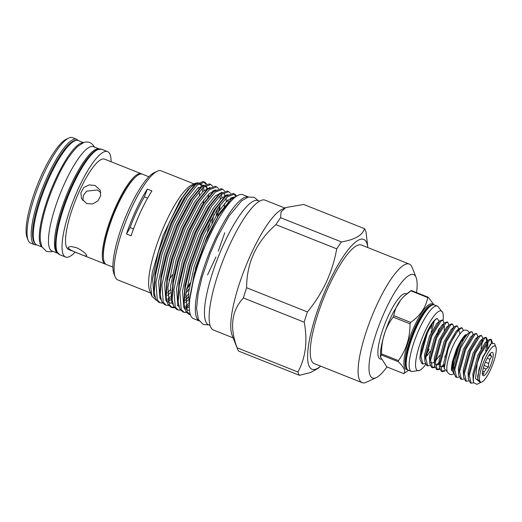 <?xml version="1.0" encoding="UTF-8"?>
<svg xmlns="http://www.w3.org/2000/svg" width="522" height="522" viewBox="0 0 522 522"><rect width="100%" height="100%" fill="white"/><g stroke="black" fill="none" stroke-linecap="round" stroke-linejoin="round"><path stroke-width="0.78" d="M469.382 332.534L467.19 330.256C463.673 330.191 462.857 328.377 454.747 342.262C448.659 354.249 445.214 368.506 447.517 372.245L449.638 374.365C451.419 374.685 452.567 374.587 453.089 374.072A2.297 2.147 -117 0 0 453.559 373.745M94.508 147.243C91.872 142.623 88.296 141.057 83.774 142.532L77.771 146.343C70.724 153.24 64.004 163.503 57.609 177.128C50.008 193.316 44.729 208.787 41.76 223.553C40.448 230.313 39.985 235.99 40.357 240.59L41.819 246.73A56.154 13.585 -68.3 0 1 40.488 244.857A56.154 13.585 -68.3 0 1 52.468 186.4A56.154 13.585 -68.3 0 1 83.207 142.747M41.943 246.984L36.814 244.948A56.154 13.585 -68.3 0 1 34.504 242.476A56.154 13.585 -68.3 0 1 47.391 181.878A56.154 13.585 -68.3 0 1 78.346 140.601L83.474 142.643M443.08 320.391A32.083 7.765 111.7 0 0 442.689 312.567L437.782 306.336A35.144 8.502 111.7 0 0 437.358 306.101A35.144 8.502 111.7 0 0 419.584 328.351A35.144 8.502 111.7 0 0 411.362 371.41A35.144 8.502 111.7 0 0 411.832 371.54L419.675 370.379A32.083 7.765 111.7 0 0 425.684 364.506M426.141 355.188A35.144 8.502 111.7 0 0 429.13 349.166M442.689 312.567A32.083 7.765 111.7 0 0 425.065 331.268A32.083 7.765 111.7 0 0 419.675 370.379M437.358 306.101L434.363 304.913A35.144 8.502 111.7 0 0 424.582 312.815A35.144 8.502 111.7 0 0 416.595 327.157A35.144 8.502 111.7 0 0 406.69 357.759A35.144 8.502 111.7 0 0 408.367 370.222L411.362 371.41M410.351 323.111A41.603 10.068 111.7 0 0 410.024 323.816L393.131 317.095A41.603 10.068 -68.3 0 1 393.457 316.384A41.603 10.068 -68.3 0 1 393.784 315.68L410.677 322.407A41.603 10.068 111.7 0 0 410.351 323.111M398.443 360.598A41.603 10.068 111.7 0 0 398.306 361.713L381.412 354.993A41.603 10.068 -68.3 0 1 381.549 353.877L398.443 360.598C406.214 349.923 410.07 337.662 410.024 323.816M381.412 354.993L380.388 356.826L386.874 366.901L403.767 373.628A41.603 10.068 111.7 0 0 403.774 373.621C405.862 371.227 404.041 367.253 398.306 361.713M380.388 356.826L380.394 354.81C380.61 349.479 381.66 343.561 383.553 337.055A35.098 8.489 -68.3 0 1 391.056 317.004A35.098 8.489 -68.3 0 1 393.542 311.954L400.23 300.92M393.131 317.095C385.223 327.725 381.36 339.985 381.549 353.877M381.021 359.28L380.088 358.908A35.098 8.489 -68.3 0 1 388.296 315.908A35.098 8.489 -68.3 0 1 406.044 293.697L406.481 293.866M416.549 292.588A55.639 13.461 111.7 0 0 416.112 277.476A55.639 13.461 111.7 0 0 415.93 277.051A55.639 13.461 111.7 0 0 385.51 309.82A55.639 13.461 111.7 0 0 370.202 375.553A55.639 13.461 111.7 0 0 376.258 377.608A55.639 13.461 111.7 0 0 386.959 366.94M416.112 277.476L412.132 267.381A63.808 15.438 111.7 0 0 411.917 266.892A63.808 15.438 111.7 0 0 409.3 264.086A63.808 15.438 111.7 0 0 374.124 310.988A63.808 15.438 111.7 0 0 359.482 379.853A63.808 15.438 111.7 0 0 362.105 382.659A63.808 15.438 111.7 0 0 366.424 382.208L376.258 377.608M409.3 264.086L361.439 245.033A63.808 15.438 111.7 0 0 326.263 291.942A63.808 15.438 111.7 0 0 311.621 360.806A63.808 15.438 111.7 0 0 314.244 363.606L362.105 382.659M364.48 228.656C362.503 235.305 354.829 239.728 341.447 241.921L280.64 217.713L281.025 211.912L285.841 207.541L303.667 204.448L364.48 228.656A81.164 19.634 -68.3 0 1 365.322 230.137A81.164 19.634 -68.3 0 1 366 231.97L367.853 247.591A69.883 16.906 111.7 0 0 366.555 242.462A69.883 16.906 111.7 0 0 328.351 283.622A69.883 16.906 111.7 0 0 309.128 366.183A69.883 16.906 111.7 0 0 320.652 366.157M336.71 248.837C332.592 272.151 322.831 293.181 307.419 311.934L246.606 287.733C246.638 262.807 256.4 241.771 275.897 224.636L336.71 248.837A81.164 19.634 -68.3 0 1 341.447 241.921M304.195 322.172C307.784 340.951 305.696 357.557 297.938 372.003L237.125 347.802C229.458 327.366 231.546 310.753 243.389 297.964L304.195 322.172A81.164 19.634 -68.3 0 1 307.419 311.934M237.125 347.802A81.164 19.634 111.7 0 0 237.543 349.003A81.164 19.634 111.7 0 0 237.81 349.629A81.164 19.634 111.7 0 0 238.645 351.11L299.458 375.318A81.164 19.634 -68.3 0 1 298.617 373.83A81.164 19.634 -68.3 0 1 297.938 372.003M285.841 207.541L282.095 209.296A69.883 16.906 111.7 0 0 245.281 267.479A69.883 16.906 111.7 0 0 232.042 335.052L237.543 349.003M246.606 287.733A81.164 19.634 111.7 0 0 243.389 297.964M280.64 217.713A81.164 19.634 111.7 0 0 275.897 224.636M86.613 255.323C87.057 256.622 84.597 256.093 79.24 253.725C73.413 251.637 69.739 249.731 68.206 247.996L68.173 247.297L70.94 246.43L76.466 247.676C81.987 250.397 85.367 252.948 86.613 255.323L86.698 255.897M86.737 203.573L81.582 198.647L80.864 192.788L83.716 187.594L89.118 184.912L95.121 185.499L100.146 190.138L100.72 195.685L97.882 200.924L92.648 203.952L86.737 203.573M105.888 264.276A48.624 11.765 -68.3 0 1 105.333 264.112A48.624 11.765 -68.3 0 1 103.336 261.979A48.624 11.765 -68.3 0 1 114.494 209.505A48.624 11.765 -68.3 0 1 141.299 173.761A48.624 11.765 -68.3 0 1 141.808 174.028M105.333 264.112L68.591 249.49A48.624 11.765 -68.3 0 1 66.594 247.356A48.624 11.765 -68.3 0 1 77.745 194.876A48.624 11.765 -68.3 0 1 104.55 159.138L141.299 173.761M100.837 192.507L97.177 189.975L86.672 191.156L83.357 195.358L82.861 200.709M112.902 267.127L106.397 264.537A48.624 11.765 -68.3 0 1 104.4 262.403A48.624 11.765 -68.3 0 1 103.441 258.227L103.349 257.202A47.6 11.517 -68.3 0 1 113.15 214.894A47.6 11.517 -68.3 0 1 135.107 177.421L135.877 176.736A48.624 11.765 -68.3 0 1 142.362 174.185L148.861 176.775M75.161 252.106A56.741 13.729 -68.3 0 1 65.589 257.033A56.741 13.729 -68.3 0 1 63.26 254.54A56.741 13.729 -68.3 0 1 76.277 193.303A56.741 13.729 -68.3 0 1 107.552 151.595A56.741 13.729 -68.3 0 1 109.888 154.088A56.741 13.729 -68.3 0 1 111.127 161.755M103.441 258.227A48.624 11.765 -68.3 0 1 113.45 215.012A48.624 11.765 -68.3 0 1 135.877 176.736M126.487 233.98L131.087 235.807A58.705 14.205 -68.3 0 1 151.928 190.915L147.328 189.081A76.571 18.524 -68.3 0 1 144.346 196.872A53.498 12.946 111.7 0 0 130.095 227.572A76.571 18.524 -68.3 0 1 126.487 233.98A58.705 14.205 -68.3 0 1 147.328 189.081M151.967 296.385L149.697 290.623A58.705 14.205 -68.3 0 1 160.815 233.863A58.705 14.205 -68.3 0 1 191.744 184.984L195.221 183.359L188.188 189.316L179.855 200.918L163.158 235.435L152.307 272.34L150.701 286.78L151.967 296.385L156.326 300.215M194.047 183.907L161.207 170.838A58.705 14.205 111.7 0 0 157.226 171.249A58.705 14.205 111.7 0 0 126.298 220.127A58.705 14.205 111.7 0 0 115.179 276.888A58.705 14.205 111.7 0 0 115.375 277.339A58.705 14.205 111.7 0 0 117.783 279.923L150.63 292.992M115.179 276.888L113.94 273.73A56.154 13.585 -68.3 0 1 124.569 219.436A56.154 13.585 -68.3 0 1 154.153 172.684L157.226 171.249M198.021 182.733L195.221 183.359M201.538 185.786L199.123 183.561M162.655 303.073L160.137 302.819L157.285 299.909L155.961 282.559L161.937 254.547L173.48 223.331L187.365 197.218L197.277 185.023L204.715 182.106L206.64 183.848M205.655 184.201L203.945 181.904M204.715 182.106L203.247 181.525L195.77 184.475L185.904 196.637L172.012 222.75L160.469 253.966L155.321 275.805L154.258 292.816L155.817 299.328L158.668 302.238L160.137 302.819M190.432 314.857L187.196 311.817L185.871 294.467L191.848 266.455L203.391 235.239L217.282 209.126L227.187 196.931L234.626 194.014L236.655 195.926M235.598 196.174L233.863 193.812M234.626 194.014L233.164 193.434L225.687 196.383L215.814 208.539L201.929 234.652L190.38 265.874L185.232 287.707L184.168 304.724L185.734 311.236L188.579 314.14L190.047 314.727M186.582 312.6L184.064 312.345L181.212 309.435L179.888 292.085L185.865 264.073L197.414 232.858L211.299 206.745L221.204 194.549L228.643 191.633L230.574 193.375M228.643 191.633L227.181 191.052L219.703 194.001L209.831 206.157L195.946 232.27L184.403 263.493L179.248 285.325L178.185 302.342L179.751 308.854L182.602 311.758L184.064 312.345M180.599 310.218L178.08 309.964L175.235 307.053L173.904 289.703L179.881 261.692L191.43 230.476L205.316 204.363L215.221 192.168L222.659 189.251L224.59 190.993M222.659 189.251L221.197 188.67L213.72 191.62L203.848 203.776L189.962 229.889L178.42 261.111L173.265 282.95L172.201 299.961L173.767 306.473L176.619 309.383L178.08 309.964M174.616 307.836L172.097 307.582L169.252 304.672L167.921 287.322L173.898 259.31L185.447 228.094L199.332 201.981L209.237 189.786L216.682 186.869L218.607 188.612M216.682 186.869L215.214 186.289L207.736 189.238L197.864 201.401L183.979 227.514L172.436 258.729L167.281 280.568L166.218 297.579L167.784 304.091L170.635 307.001L172.097 307.582M168.632 305.455L166.12 305.2L163.269 302.29L161.944 284.94L167.921 256.928L179.464 225.713L193.349 199.6L203.254 187.405L210.699 184.488L212.624 186.23M210.699 184.488L209.231 183.907L201.753 186.856L191.881 199.019L177.995 225.132L166.453 256.348L161.305 278.187L160.241 295.198L161.8 301.709L164.652 304.62L166.12 305.2M189.342 314.368L190.295 314.459M187.809 306.153L185.943 307.673M185.715 306.107L188.311 303.7M207.573 274.866L215.977 256.922M218.3 251.212L224.747 232.766M230.704 199.613L230.587 198.04M226.196 198.099L226.17 201.714M188.246 296.816L185.499 300.085M171.392 307.223L174.08 307.053M177.167 305.618L177.858 305.168M185.604 297.677L188.449 294.043M224.219 206.484L224.545 203.502M224.604 195.659L224.29 193.584M220.212 195.717L220.186 199.332M219.553 205.798L217.55 216.349M190.08 283.1L186.687 288.353M216.18 215.338L217.524 208.748M167.771 298.969L170.361 296.561M212.754 192.468L212.637 190.895M194.81 275.224A61.081 14.779 -68.3 0 1 213.935 227.174M189.806 298.956L194.197 273.737L204.644 243.415L218.189 216.173L231.194 199.176L237.158 195.835M199.15 320.88A66.692 16.136 -68.3 0 1 196.768 318.113A66.692 16.136 -68.3 0 1 211.749 246.88A66.692 16.136 -68.3 0 1 248.459 196.99M199.169 320.913L193.525 318.668A66.692 16.136 -68.3 0 1 190.784 315.732A66.692 16.136 -68.3 0 1 206.086 243.754A66.692 16.136 -68.3 0 1 242.854 194.732L248.492 196.977M55.678 250.906A56.154 13.585 -68.3 0 1 68.349 190.791A56.154 13.585 -68.3 0 1 99.271 148.94L93.529 146.649A56.154 13.585 -68.3 0 0 62.575 187.92A56.154 13.585 -68.3 0 0 49.694 248.524A56.154 13.585 -68.3 0 0 51.998 250.991L57.759 253.281A56.154 13.585 -68.3 0 1 55.678 250.906M28.097 240.179L27.105 237.654A54.699 13.233 -68.3 0 1 37.46 184.768A54.699 13.233 -68.3 0 1 66.281 139.224L68.734 138.076A56.741 13.729 111.7 0 0 38.843 185.317A56.741 13.729 111.7 0 0 28.097 240.179A56.741 13.729 111.7 0 0 28.286 240.616A56.741 13.729 111.7 0 0 30.615 243.108L34.759 244.759A56.741 13.729 -68.3 0 1 32.423 242.267A56.741 13.729 -68.3 0 1 45.44 181.03A56.741 13.729 -68.3 0 1 76.721 139.322L72.578 137.677A56.741 13.729 111.7 0 0 68.734 138.076M210.059 325.408L208.656 324.854A66.849 16.169 -68.3 0 1 205.909 321.917A66.849 16.169 -68.3 0 1 221.243 249.77A66.849 16.169 -68.3 0 1 258.096 200.637L259.499 201.192M233.158 337.871L213.518 330.054A69.883 16.906 -68.3 0 1 210.647 326.987A69.883 16.906 -68.3 0 1 226.678 251.565A69.883 16.906 -68.3 0 1 265.202 200.194L284.842 208.01M490.504 369.778A19.399 4.691 111.7 0 0 495.9 347.013A19.399 4.691 111.7 0 0 485.232 358.288A19.399 4.691 111.7 0 0 482.008 381.921A19.399 4.691 111.7 0 0 490.504 369.778M482.008 381.921L480.958 382.411L477.754 379.37L478.968 369.478L483.176 356.996L491.293 343.522L494.517 343.496L495.9 347.013M471.927 331.868A23.992 5.807 111.7 0 0 471.868 331.848A23.992 5.807 111.7 0 0 468.671 333.101L465.35 336.044A19.601 4.744 111.7 0 0 458.055 347.424A19.601 4.744 111.7 0 0 452.274 368.897L452.437 370.731L454.009 374.006M468.671 333.101A23.992 5.807 111.7 0 0 463.569 339.757L461.487 341.257L458.375 347.345L453.768 360.408L452.437 370.731M473.102 334.83L472.495 332.312L471.973 331.888L470.231 332.318L460.867 347.482L454.766 369.746L456.646 377.432L459.106 377.028M447.341 371.814L444.163 368.486L447.961 349.551A23.992 5.807 111.7 0 1 450.571 343.378A23.992 5.807 111.7 0 1 458.805 330.119L460.006 334.158M491.541 343.313L490.843 339.502M491.3 339.581L490.458 339.241L488.05 340.194L479.353 354.836L473.252 377.099L473.552 382.646L476.873 384.322L480.618 382.567L475.568 378.613L477.245 363.09L480.201 355.175L489.558 340.011L491.3 339.581L492.409 342.739M463.569 339.757L460.026 347.143L453.918 369.406L453.892 373.08L455.797 377.093L456.646 377.432M476.808 333.812L475.96 333.473L473.552 334.426L464.854 349.068L458.753 371.331L458.727 375.005L460.632 379.018L461.481 379.357L459.601 371.671L465.702 349.401L475.066 334.243L476.808 333.812L477.93 336.749M481.636 335.731L480.795 335.398L478.387 336.351L469.689 350.993L463.588 373.256L463.556 376.93L465.461 380.943L466.309 381.275L464.43 373.595L470.537 351.326L479.894 336.168L481.636 335.731L482.706 338.015M482.674 340.488L481.023 348.565M486.693 341.623L486.008 337.584M486.471 337.656L485.623 337.316L483.215 338.276L474.518 352.911L468.417 375.181L468.391 378.848L470.296 382.861L471.144 383.2L469.265 375.514L475.366 353.25L484.729 338.093L486.471 337.656L487.574 340.644M487.541 341.962L485.695 351.038M463.934 378.952L461.481 379.357M468.769 380.877L466.309 381.275M473.604 382.796L471.144 383.2M484.135 365.407L488.39 367.096L486.073 369.008A10.466 2.532 -68.3 0 1 484.129 371.847L483.398 374.391L482.119 373.008M489.564 367.736A12.508 3.028 -68.3 0 1 483.013 375.514A12.508 3.028 -68.3 0 1 486.165 360.33A12.508 3.028 -68.3 0 1 492.226 352.363A12.508 3.028 -68.3 0 1 489.564 367.736M486.073 369.008L483.365 367.932M482.641 371.253L484.129 371.847M458.805 330.119L460.567 328.475L462.309 328.038L461.461 327.705L459.053 328.658L450.362 343.3L447.961 349.551M462.309 328.038L463.412 330.726M426.683 332.573L420.099 355.945L420.066 359.619L421.972 363.632L422.82 363.971L420.941 356.285L427.048 334.015C431.002 325.023 434.363 319.842 437.129 318.472A23.992 5.807 -68.3 0 0 426.683 332.573L421.482 346.693L419.89 357.648L420.066 359.619M442.982 320.345L442.134 320.012L439.726 320.965L431.028 335.607L424.928 357.87L424.901 361.544L426.807 365.557L427.655 365.889L425.776 358.209L431.877 335.94L441.24 320.782L442.982 320.345L444.105 323.288M447.811 322.27L446.969 321.93L444.561 322.89L435.863 337.525L429.763 359.795L429.73 363.462L431.642 367.475L432.484 367.814L430.604 360.128L436.712 337.864L446.069 322.707L447.811 322.27L448.94 325.213M452.646 324.195L451.798 323.855L449.39 324.808L440.692 339.45L434.591 361.713L434.565 365.387L436.47 369.4L437.319 369.739L435.439 362.053L441.54 339.789L450.904 324.625L452.646 324.195L453.768 327.137M457.481 326.12L456.633 325.78L454.225 326.733L445.527 341.375L439.426 363.638L439.393 367.312L441.305 371.325L442.147 371.664L440.274 363.978L446.375 341.708L455.732 326.55L457.481 326.12L458.603 329.056M425.28 363.566L422.82 363.971M430.108 365.491L427.655 365.889M432.086 367.592L434.748 366.659M436.49 365.172L438.989 362.255M439.061 363.586L438.16 364.637M434.943 367.41L432.484 367.814M436.914 369.517L439.583 368.584M441.318 367.09L443.824 364.18M443.889 365.511L442.995 366.561M439.772 369.335L437.319 369.739M441.749 371.442L444.548 370.411M444.881 371.096L442.147 371.664M444.105 366.783L443.889 362.398L448.887 343.639L456.15 331.222L459.053 328.658M444.15 365.72L442.597 366.77L440.183 366.627M439.393 367.312L439.054 360.48L444.052 341.714L451.315 329.304L452.567 328.534M446.61 353.668L444.679 357.048M439.093 363.984L437.769 364.845L435.355 364.702M434.565 365.387L434.219 358.555L439.224 339.789L446.48 327.379L449.39 324.808M439.844 355.123L435.557 360.865M434.585 361.785L432.934 362.927L430.519 362.777M429.73 363.462L429.391 356.63L434.389 337.871L441.651 325.454L442.904 324.684M444.398 326.491L444.15 330.217M424.901 361.544L424.556 354.706L429.56 335.946L436.816 323.529L439.726 320.965M439.315 328.292L438.591 331.685M430.18 351.28L427.042 355.723M437.11 334.726L438.454 329.65M439.27 321.363L437.129 318.472M477.754 379.37L477.708 375.866L482.713 357.1L490.569 344.226M473.219 380.773L472.88 373.941L477.878 355.175L485.14 342.765L486.393 341.995M487.339 342.204L487.887 343.802L487.463 348.513M468.391 378.848L468.045 372.016L473.049 353.257L480.305 340.84L483.215 338.276M482.511 340.279L483.052 341.877M463.556 376.93L463.216 370.091L468.214 351.332L475.477 338.915L478.387 336.351M458.727 375.005L458.381 368.173L463.386 349.407L470.642 336.997L473.552 334.426M453.892 373.08L453.553 366.248L458.551 347.482L461.487 341.257M483.365 356.559L483 356.415M489.505 354.536L491.789 356.317L489.962 359.293L487.222 358.203M489.016 355.214L491.789 356.317M485.349 362.183L488.638 363.495L488.39 367.096M490.138 353.766A10.466 2.532 -68.3 0 1 490.504 354.934M489.962 359.293A10.466 2.532 -68.3 0 1 488.638 363.495M477.245 363.09A23.992 5.807 111.7 0 0 473.552 382.646M202.647 191.776L202.262 188.325M167.549 293.005L170.296 289.756M208.043 197.166L207.965 197.968M206.653 188.514L206.34 186.445M198.132 187.15A58.705 14.205 -68.3 0 1 198.393 187.79M199.228 191.6A58.705 14.205 -68.3 0 1 199.411 195.417M172.39 274.663A58.705 14.205 -68.3 0 1 168.932 280.033M147.595 198.164L144.346 196.872M130.095 227.572L133.521 228.936M299.458 375.318L310.662 372.499L318.387 368.173L320.665 366.163M410.677 322.407C420.262 315.693 425.945 307.399 427.72 297.533L410.827 290.806C401.098 297.475 395.422 305.762 393.784 315.68M410.827 290.806A41.603 10.068 -68.3 0 1 411.343 290.513L428.236 297.233A41.603 10.068 111.7 0 0 427.72 297.533M404.054 296.228L411.343 290.513M428.236 297.233L433.978 304.802M431.061 332.566A34.459 8.339 111.7 0 0 434.232 320.997M432.183 305.07A34.459 8.339 111.7 0 0 415.819 327.013A34.459 8.339 111.7 0 0 406.892 368.61M432.529 304.939A34.459 8.339 111.7 0 0 415.342 326.824A34.459 8.339 111.7 0 0 407.056 368.943M407.428 369.504A35.215 8.522 -68.3 0 1 414.351 326.25A35.215 8.522 -68.3 0 1 433.188 304.783M430.937 328.743L432.353 323.64A35.215 8.522 -68.3 0 1 430.937 328.743L431.231 327.744M101.568 149.214A56.741 13.729 111.7 0 0 70.294 190.922A56.741 13.729 111.7 0 0 57.276 252.159A56.741 13.729 111.7 0 0 59.606 254.651L56.767 251.676C54.569 248.296 55.045 239.174 58.19 224.329C62.183 208.069 68.265 192.037 76.421 176.234C84.133 161.69 90.978 152.829 96.948 149.651L101.568 149.214L107.552 151.595M56.774 250.886A55.717 13.481 -68.3 0 1 67.253 196.311A55.717 13.481 -68.3 0 1 97.099 149.938M76.343 140.418A55.717 13.481 111.7 0 0 45.792 183.372A55.717 13.481 111.7 0 0 33.767 241.725A55.717 13.481 111.7 0 0 35.235 243.702M197.179 182.759L190.576 187.117L182.602 197.381L169.343 222.365L158.323 252.23L152.626 279.022L153.918 295.628L155.041 297.292M208.493 196.644L208.513 194.275M204.063 185.075L197.205 188.866L188.579 199.763L175.327 224.747L164.306 254.612L158.61 281.404L159.902 298.01L161.024 299.674M207.299 232.114L210.934 219.814M210.046 187.457L203.188 191.248L194.562 202.144L181.304 227.129L170.289 256.987L164.593 283.785L165.885 300.391L167.007 302.055M186.471 289.723L189.727 284.973M219.521 210.138L220.219 204.885M216.03 189.838L209.172 193.629L200.546 204.526L187.287 229.51L176.266 259.369L170.577 286.167L171.862 302.773L172.991 304.437M185.486 300.45L188.207 297.52M222.013 192.22L215.149 196.011L206.529 206.908L193.27 231.885L182.25 261.75L176.56 288.549L177.845 305.148L178.974 306.819M227.997 194.595L221.132 198.393L212.513 209.289L199.254 234.267L188.233 264.132L182.543 290.93L183.829 307.53L184.958 309.2M234.13 196.99L227.233 200.663L218.496 211.671L205.237 236.649L194.217 266.514L188.644 292.17L189.395 308.939M203.162 203.626L203.684 200.017M204.017 190.484L203.443 187.241M202.614 185.264L199.476 183.326M195.77 184.475L193.642 186.354L184.194 198.014L170.935 222.998L159.915 252.863L155.008 273.724L154.003 289.991L154.258 292.816M167.542 295.432L170.205 292.842M201.753 186.856L199.626 188.736L190.178 200.396L176.919 225.38L165.898 255.245L160.991 276.105L159.986 292.372L160.241 295.198M168.136 301.292L170.87 299.869M211.847 222.992L213.968 214.451M214.901 190.634L214.581 190.028M207.736 189.238L205.609 191.117L196.161 202.777L182.902 227.762L171.882 257.627L166.975 278.48L165.97 294.754L166.218 297.579M186.021 293.09L189.068 288.947M221.961 197.623L221.393 194.386M213.72 191.62L211.593 193.499L202.138 205.159L188.886 230.143L177.865 260.008L172.958 280.862L171.953 297.135L172.201 299.961M185.486 302.577L188.155 299.987M228.055 202.053L227.944 200.004M226.868 195.398L226.541 194.791M219.703 194.001L217.576 195.88L208.121 207.541L194.863 232.525L183.848 262.39L178.942 283.244L177.93 299.511L178.185 302.342M186.086 308.437L188.82 307.014M232.871 197.825L232.525 197.172M225.687 196.383L223.56 198.262L214.105 209.922L200.846 234.907L189.832 264.765L184.925 285.625L183.914 301.892L184.168 304.724M231.194 199.176L220.088 212.304L206.829 237.288L195.809 267.147L189.767 299.334M451.713 370.372L451.693 370.333C451.138 370.209 451.36 367.351 452.365 361.766L455.804 351.052C458.897 342.425 465.056 334.23 465.957 334.589M403.774 373.621L408.524 370.281M258.233 200.689L254.162 197.283L248.178 197.062L241.536 200.879L228.949 216.173L217.452 236.91L210.157 253.561L202.131 276.901L198.184 293.364L196.553 308.502L198.36 319.425L203.339 324.521L208.793 324.906M78.568 140.692L76.721 139.322M443.876 365.374L444.163 368.486M451.315 329.304L454.225 326.733M441.651 325.454L444.561 322.89M491.293 343.522L489.969 344.69M488.05 340.194L485.14 342.765M492.448 342.719L492.37 341.864M487.594 340.598L487.535 339.939M451.843 370.796L452.47 371.044M37.036 245.033L34.759 244.759M52.852 251.33L51.006 251.845L46.53 251.447L41.819 246.73M207.475 188.077L205.107 185.943M170.57 298.303L167.908 300.019M213.837 191.515L213.459 190.458M172.038 303.099L169.604 303.014L168.332 302.121M225.804 196.272L225.426 195.215M188.52 305.448L185.858 307.164M231.788 198.667L231.409 197.597M189.499 310.342L187.548 310.159L186.282 309.265M65.589 257.033L59.606 254.651"/></g></svg>

